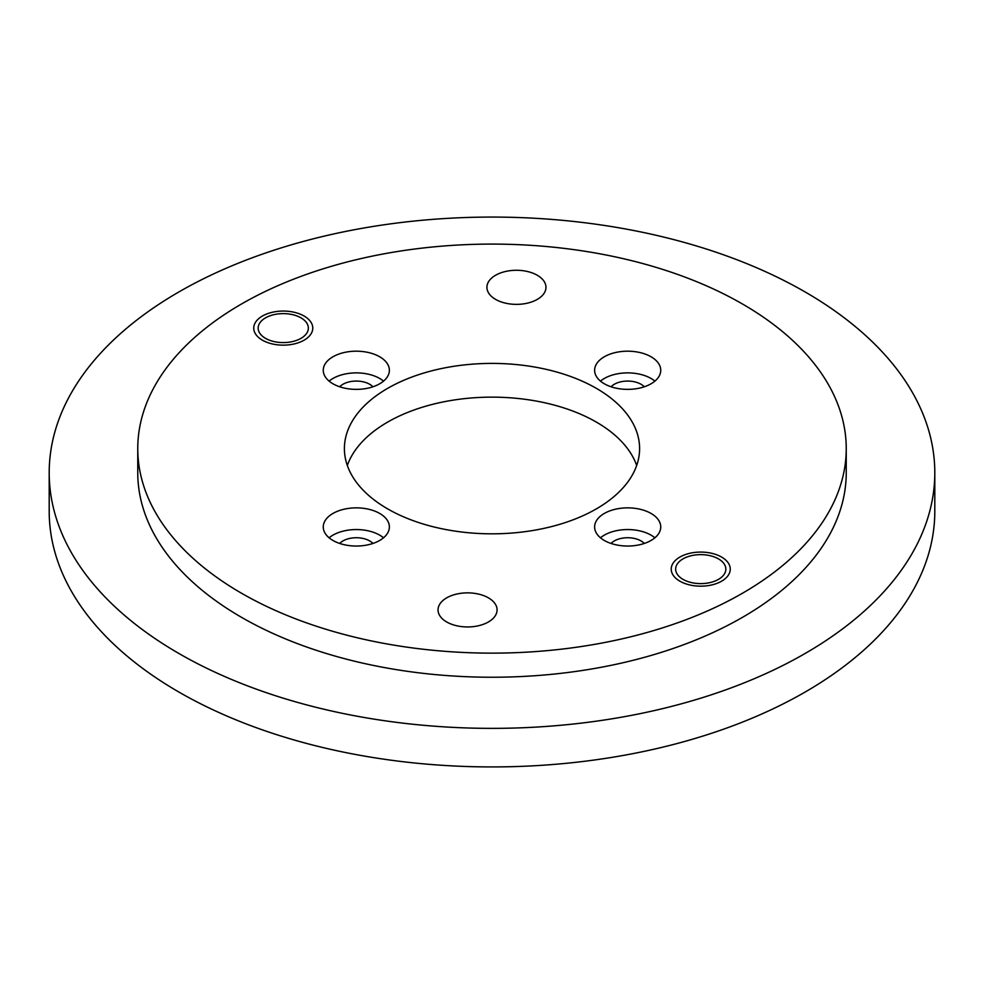 <?xml version="1.0" encoding="UTF-8"?>
<svg xmlns="http://www.w3.org/2000/svg" width="984" height="984" viewBox="0 0 984 984"><rect width="100%" height="100%" fill="white"/><g stroke="black" fill="none" stroke-linecap="round" stroke-linejoin="round"><path stroke-width="1.48" d="M49.2 472.714L49.2 511.286A442.8 255.643 0 0 0 178.891 692.047A442.8 255.643 0 0 0 661.457 747.471A442.8 255.643 0 0 0 934.8 511.286L934.8 472.714A442.8 255.643 0 0 0 805.109 291.953A442.8 255.643 0 0 0 322.543 236.529A442.8 255.643 0 0 0 49.2 472.714A442.8 255.643 0 0 0 178.891 653.487A442.8 255.643 0 0 0 661.457 708.911A442.8 255.643 0 0 0 934.8 472.714M137.76 448.618L137.76 472.714A354.24 204.524 0 0 0 356.442 661.666A354.24 204.524 0 0 0 742.489 617.337A354.24 204.524 0 0 0 846.24 472.714L846.24 448.618A354.24 204.524 0 0 0 627.558 259.665A354.24 204.524 0 0 0 241.51 303.995A354.24 204.524 0 0 0 137.76 448.618A354.24 204.524 0 0 0 356.442 637.571A354.24 204.524 0 0 0 742.489 593.229A354.24 204.524 0 0 0 846.24 448.618M387.634 388.36A147.6 85.214 180 0 1 548.482 369.886A147.6 85.214 180 0 1 639.6 448.618A147.6 85.214 180 0 1 596.365 508.876A147.6 85.214 180 0 1 435.518 527.338A147.6 85.214 180 0 1 344.4 448.618A147.6 85.214 180 0 1 387.634 388.36M379.701 513.451A33.062 19.09 0 0 0 343.662 509.318A33.062 19.09 0 0 0 323.256 526.944A33.062 19.09 0 0 0 332.936 540.45A33.062 19.09 0 0 0 368.975 544.582A33.062 19.09 0 0 0 389.381 526.944A33.062 19.09 0 0 0 379.701 513.451M651.064 513.451A33.062 19.09 0 0 0 615.025 509.318A33.062 19.09 0 0 0 594.619 526.944A33.062 19.09 0 0 0 604.299 540.45A33.062 19.09 0 0 0 640.338 544.582A33.062 19.09 0 0 0 660.744 526.944A33.062 19.09 0 0 0 651.064 513.451M651.064 356.786A33.062 19.09 0 0 0 615.025 352.641A33.062 19.09 0 0 0 594.619 370.279A33.062 19.09 0 0 0 604.299 383.772A33.062 19.09 0 0 0 640.338 387.917A33.062 19.09 0 0 0 660.744 370.279A33.062 19.09 0 0 0 651.064 356.786M379.701 356.786A33.062 19.09 0 0 0 343.662 352.641A33.062 19.09 0 0 0 323.256 370.279A33.062 19.09 0 0 0 332.936 383.772A33.062 19.09 0 0 0 368.975 387.917A33.062 19.09 0 0 0 389.381 370.279A33.062 19.09 0 0 0 379.701 356.786M537.313 275.274A29.52 17.048 0 0 0 505.149 271.572A29.52 17.048 0 0 0 486.92 287.316A29.52 17.048 0 0 0 495.567 299.37A29.52 17.048 0 0 0 527.744 303.072A29.52 17.048 0 0 0 545.96 287.316A29.52 17.048 0 0 0 537.313 275.274M488.433 597.854A29.52 17.048 0 0 0 456.256 594.164A29.52 17.048 0 0 0 438.04 609.908A29.52 17.048 0 0 0 446.687 621.962A29.52 17.048 0 0 0 478.851 625.652A29.52 17.048 0 0 0 497.08 609.908A29.52 17.048 0 0 0 488.433 597.854M301.006 317.857A25.092 14.489 0 0 0 273.663 314.72A25.092 14.489 0 0 0 258.165 328.103A25.092 14.489 0 0 0 265.52 338.348A25.092 14.489 0 0 0 292.863 341.485A25.092 14.489 0 0 0 308.349 328.103A25.092 14.489 0 0 0 301.006 317.857M718.48 558.887A25.092 14.489 0 0 0 691.137 555.739A25.092 14.489 0 0 0 675.651 569.133A25.092 14.489 0 0 0 682.994 579.367A25.092 14.489 0 0 0 710.337 582.516A25.092 14.489 0 0 0 725.835 569.133A25.092 14.489 0 0 0 718.48 558.887M636.673 465.481A147.6 85.214 0 0 0 596.365 422.099A147.6 85.214 0 0 0 449.368 400.771A147.6 85.214 0 0 0 347.327 465.481M372.936 543.451A18.893 10.91 180 0 0 369.677 540.929A18.893 10.91 0 0 0 339.701 543.451M383.526 537.793A33.062 19.09 180 0 0 379.701 535.148A33.062 19.09 0 0 0 329.111 537.793M644.299 543.451A18.893 10.91 180 0 0 641.039 540.929A18.893 10.91 0 0 0 611.064 543.451M654.889 537.793A33.062 19.09 180 0 0 651.064 535.148A33.062 19.09 0 0 0 600.474 537.793M644.299 386.786A18.893 10.91 180 0 0 641.039 384.264A18.893 10.91 0 0 0 611.064 386.786M654.889 381.128A33.062 19.09 180 0 0 651.064 378.471A33.062 19.09 0 0 0 600.474 381.128M372.936 386.786A18.893 10.91 180 0 0 369.677 384.264A18.893 10.91 0 0 0 339.701 386.786M383.526 381.128A33.062 19.09 180 0 0 379.701 378.471A33.062 19.09 0 0 0 329.111 381.128M262.384 340.156A29.52 17.048 180 0 1 253.737 328.103A29.52 17.048 180 0 1 271.965 312.358A29.52 17.048 180 0 1 304.13 316.048A29.52 17.048 180 0 1 312.777 328.103A29.52 17.048 180 0 1 294.56 343.846A29.52 17.048 180 0 1 262.384 340.156M679.87 581.175A29.52 17.048 180 0 1 671.223 569.133A29.52 17.048 180 0 1 689.44 553.377A29.52 17.048 180 0 1 721.616 557.079A29.52 17.048 180 0 1 730.263 569.133A29.52 17.048 180 0 1 712.035 584.877A29.52 17.048 180 0 1 679.87 581.175"/></g></svg>
